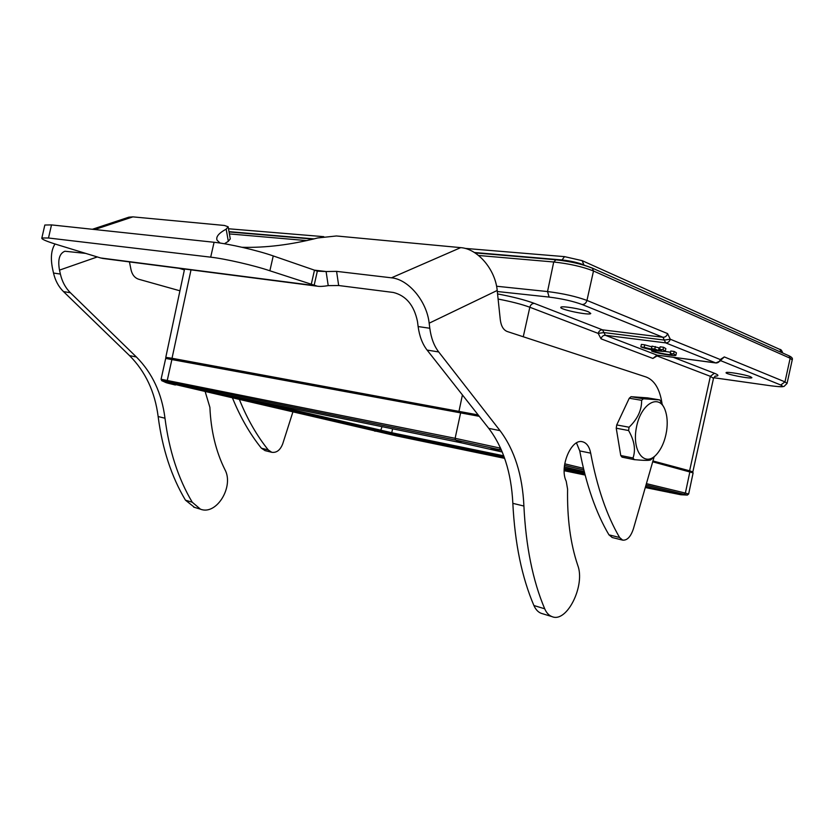 <?xml version="1.0" encoding="UTF-8"?>
<svg xmlns="http://www.w3.org/2000/svg" width="834" height="834" viewBox="0 0 834 834"><rect width="100%" height="100%" fill="white"/><g stroke="black" fill="none" stroke-linecap="round" stroke-linejoin="round"><path stroke-width="1.25" d="M582.111 304.504C573.01 301.178 562.022 298.708 549.126 297.081L547.531 291.556C562.95 293.464 576.096 296.424 586.959 300.428C586.125 303.128 584.509 304.493 582.111 304.504L662.967 337.27C665.271 337.301 666.814 336.071 667.586 333.59L670.275 339.229C669.494 341.7 667.961 342.91 665.668 342.878L605.348 335.289L603.952 332.578L598.186 333.402L529.83 307.246C530.612 304.691 532.113 303.399 534.323 303.388L602.513 329.847L662.967 337.27L664.302 340.074L670.275 339.229L720.253 359.537L720.232 360.986L715.801 362.946C718.032 363.009 719.513 361.873 720.253 359.537L724.308 356.921L720.639 360.34M670.546 352.198L664.521 351.395M675.905 355.138L676.405 352.782L674.185 351.448L670.797 351.01L670.275 353.491L672.068 354.502C671.87 355.472 657.838 352.99 654.919 351.479L655.138 350.468M659.892 348.049L652 346.11L651.469 348.602L655.17 350.04L644.182 347.33L644.713 344.838L641.388 344.411L640.856 346.902C645.568 349.133 665.011 352.511 665.324 351.135L663.02 349.769L659.621 349.331L660.153 346.819L663.551 347.257L665.855 348.633L665.344 351.01M651.844 346.85L644.713 344.838M652.897 358.443L601.033 338.823C601.762 336.446 603.201 335.268 605.348 335.289L657.088 355.138L652.897 358.443L657.056 355.93L656.848 355.19M686.507 470.845L652.845 461.265M478.455 415.29L171.825 358.776M654.19 456.615L633.423 528.777C630.733 536.783 627.147 540.568 622.675 540.13L619.589 537.492C606.714 515.433 597.081 487.317 590.681 453.154C589.388 446.659 586.656 442.875 582.518 441.77C571.238 438.225 559.124 467.248 566.213 481.218L567.589 489.151C567.068 518.331 570.446 543.695 577.722 565.254C585.572 585.28 566.984 623.134 552.077 616.649C548.939 615.502 546.479 612.886 544.706 608.789C532.801 580.673 525.868 546.426 523.908 506.05C522.48 475.109 514.526 449.985 500.046 430.657L438.705 351.948C434.055 345.891 431.084 337.989 429.802 328.262L429.166 323.185C426.82 301.199 408.42 279.265 391.448 277.816L336.582 271.363L326.094 271.53L328.221 285.635C323.477 286.416 319.87 286.604 317.389 286.208L269.872 270.779C254.255 265.462 225.305 258.801 210.689 257.164L48.497 238.003L41.856 237.982L44.713 225.534M41.856 237.982C41.106 239.035 46.235 241.266 57.223 244.675L100.601 257.956L314.095 285.52L317.337 271.154L273.239 255.923C257.664 250.429 228.725 243.747 214.077 242.277L51.51 224.909L44.838 225.024M314.116 270.112L326.094 271.53L317.337 271.154M328.221 285.635L338.667 285.52L393.398 292.473C406.095 295.663 414.123 305.348 417.48 321.507L418.126 326.553C419.439 336.206 422.421 344.056 427.102 350.082L488.745 428.363C503.309 447.597 511.336 472.586 512.837 503.34C514.88 543.476 521.907 577.535 533.916 605.526C535.709 609.602 538.191 612.219 541.339 613.365L542.09 613.595M666.606 430.98C664.959 440.946 661.571 448.796 656.421 454.561C644.599 467.759 631.672 451.09 636.415 427.488C640.741 403.802 658.943 393.095 665.021 409.775C667.242 415.707 667.773 422.775 666.606 430.98M652.522 458.2L650.822 459.784C649.696 460.608 644.182 460.566 634.288 459.649L633.016 458.002C635.883 449.787 634.403 440.633 628.586 430.532L629.076 427.227C637.624 418.981 641.805 410.005 641.617 400.32L643.368 398.777L659.809 399.924L663.718 407.044M634.288 459.649L622.049 457.157L620.757 455.52L633.016 458.002M659.809 399.924L647.549 397.87L631.025 396.703L643.368 398.777M641.617 400.32L629.263 398.225L616.722 424.933L629.076 427.227M631.025 396.703L629.263 398.225M628.586 430.532L616.243 428.207L620.757 455.52M616.722 424.933L616.243 428.207M242.089 247.291C265.754 247.896 290.972 244.779 317.744 237.951L336.425 235.97L460.691 247.635C477.58 248.699 495.365 269.392 497.2 290.472L500.306 319.86C501.14 326.146 503.444 330.024 507.249 331.515L646.183 377.031C654.534 380.294 659.819 389.113 662.029 403.51M576.492 442.927L579.745 450.913C586.239 484.888 595.976 512.868 608.956 534.844L612.26 537.523M92.365 229.277L128.874 217.174L132.908 216.871L224.429 225.461L228.162 226.785L226.181 229.131C218.727 233.197 215.693 236.898 217.08 240.223L220.072 243.059M224.419 243.757L228.318 241.318L230.267 238.91L228.224 227.182M205.268 391.928L209.897 407.367C210.929 430.792 215.923 451.507 224.857 469.511C234.354 486.347 216.579 515.683 200.462 509.178L192.247 502.235C178.205 478.57 169.114 450.568 164.986 418.22C161.838 393.419 152.309 373.007 136.411 357.004L70.379 292.724L63.52 291.619C58.589 286.76 55.252 280.578 53.512 273.052L52.646 269.132C50.394 258.321 51.187 249.939 55.023 243.987M128.874 217.174L127.55 217.611M129.447 261.897L131.053 269.872C132.22 274.824 134.785 277.951 138.746 279.254L179.935 290.805M292.817 412.194L282.747 443.771C280.276 450.131 276.607 452.977 271.738 452.289L268.246 449.922C256.955 435.869 247.375 419.179 239.525 399.851M232.592 398.245C240.473 417.532 250.085 434.191 261.407 448.223L265.118 450.641M63.52 291.619L129.541 355.618C145.439 371.547 154.968 391.865 158.147 416.552C162.296 448.744 171.408 476.621 185.471 500.181L194.499 507.364M70.379 292.724C65.448 287.845 62.112 281.621 60.382 274.063L59.506 270.122C57.619 259.77 59.412 253.484 64.885 251.243L85.86 253.411M100.601 257.956L103.041 258.488M588.502 311.843C581.632 308.934 561.24 305.588 560.844 307.287C558.613 309.32 589.826 315.794 590.774 313.49L588.502 311.843M750.621 376.78C745.565 374.612 726.153 371.349 726.101 372.652C724.558 374.059 751.476 379.314 751.903 377.677L750.621 376.78M675.717 493.551L684.214 494.197L685.371 493.082L688.655 493.999L693.117 472.868L652.699 461.807M479.258 416.322L165.695 358.422M652.939 460.962L689.603 470.803L692.835 471.929L689.009 471.512M170.522 358.964L165.778 357.369L172.023 358.266L478.174 414.936M663.02 349.769L663.551 347.257M659.621 349.331L661.466 350.374L658.495 350.478L659.027 347.986M658.495 350.478L654.815 349.039L655.347 346.537M654.815 349.039L651.469 348.602M644.182 347.33L640.856 346.902M654.919 351.479L651.615 351.051C656.212 353.241 675.592 356.608 675.884 355.253L673.653 353.939L670.275 353.491M673.653 353.939L674.185 351.448M651.615 351.051L651.865 349.863M724.308 356.921L784.982 381.878L780.749 385.006L720.472 360.58M716.479 362.967L657.088 355.138L715.801 362.946L665.668 342.878L664.302 340.074L603.952 332.578L602.513 329.847C600.365 329.826 598.927 331.015 598.186 333.402L601.033 338.823M656.587 355.107L657.296 355.19L657.056 355.93L710.37 376.322L714.394 373.246C718.887 375.05 719.096 376.03 715.019 376.186M683.056 469.928L683.171 469.396M178.382 359.61L178.215 360.382M456.125 411.746L456.323 410.818M273.239 255.923L269.872 270.779M311.207 284.613L314.46 270.226M210.689 257.164L214.077 242.277M51.51 224.909L48.497 238.003M336.582 271.363L338.667 285.52M608.956 534.844L619.589 537.492M579.745 450.913L590.681 453.154M533.916 605.526L544.706 608.789M512.837 503.34L523.908 506.05M488.745 428.363L500.046 430.657M438.705 351.948L427.102 350.082M418.126 326.553L429.802 328.262M497.2 290.472L429.166 323.185M391.448 277.816L460.691 247.635M228.318 241.318L226.181 229.131M132.908 216.871L94.774 229.527M268.246 449.922L261.407 448.223M192.247 502.235L185.471 500.181M164.986 418.22L158.147 416.552M129.541 355.618L136.411 357.004M53.512 273.052L60.382 274.063M97.359 256.924L59.506 270.122M561.668 260.437L564.535 256.632L582.122 260.646L583.925 264.941C577.847 262.533 570.466 260.865 561.782 259.937L474.41 252.504M314.137 238.889L229.006 231.654M585.176 265.504L583.883 265.118M781.552 352.501L779.78 349.383C780.791 349.206 781.781 350.416 782.761 353.032M392.595 428.832L391.751 432.731L503.757 455.812M250.398 399.903L391.751 432.731L392.043 433.93L504.236 457.136M374.685 431.147L380.367 431.376L382.035 426.685M564.243 468.281L584.446 472.44M504.664 458.356L396.275 435.869L392.043 433.93L206.405 390.948M564.201 469.532L584.79 473.795M645.631 486.378L646.704 486.597M178.57 385.287L396.494 435.911M670.015 492.675L667.19 491.507M646.027 484.992L687.341 495.073L680.878 494.76L645.287 487.546M583.842 470.001L564.514 465.341M501.495 450.151L490.121 449.099M461.755 442.906L455.52 440.039L499.316 449.63L500.661 448.275M161.077 379.241L455.124 438.309L455.52 440.039L167.749 381.774L174.233 384.401M161.932 380.784L161.744 380.679C167.592 383.108 163.13 382.066 175.39 385.006L175.057 384.933M165.716 358.328L161.087 379.199L161.744 380.679L167.749 381.774L167.28 380.314L171.96 359.225M460.681 412.59L455.124 438.309L500.629 448.202M564.733 463.819L583.446 468.354M646.413 483.637L685.371 493.082L689.885 471.752M459.023 411.089L462.422 394.941M498.106 299.052C511.252 301.574 521.823 304.295 529.83 307.246L523.262 336.759M534.323 303.388C525.107 299.959 512.858 296.8 497.564 293.922M191.007 269.862L172.023 358.266M689.603 470.803L710.37 376.322L713.477 378.365L715.238 376.051M673.361 357.327L714.394 373.246M771.596 385.871L771.408 385.871C783.918 387.33 782.073 386.622 784.096 386.382L787.067 383.411L784.982 381.878L790.152 358.234L593.495 270.987L586.959 300.428L667.586 333.59M496.564 286.239L547.531 291.556L553.724 261.991L478.57 255.485M549.126 297.081L497.314 291.514M179.435 268.36L184.377 269.924M713.696 377.729L771.408 385.871L713.706 377.708M780.749 385.006C784.606 386.872 781.437 387.143 771.231 385.819M787.098 383.244L792.217 359.944L790.152 358.234L788.995 355.816C791.831 357.14 792.915 358.443 792.258 359.756M788.995 355.816L592.276 268.068L593.495 270.987C582.591 266.692 569.33 263.7 553.724 261.991L555.934 259.833C569.956 261.344 581.871 264.044 591.66 267.923M306.839 240.619L229.402 233.916M720.336 360.809L720.43 360.236M654.242 456.573L653.116 457.616M612.062 537.471L622.675 540.13M552.077 616.649L541.339 613.365M271.738 452.289L264.899 450.579M193.686 507.114L200.462 509.178M316.722 286.114L102.749 258.446M582.122 260.646L779.78 349.383M228.506 228.766L323.769 236.668M464.913 248.376L564.535 256.632M585.124 475.057L564.191 470.71M676.551 493.749L645.631 486.347M584.248 471.637L564.347 466.873M502.276 452.007L461.358 442.823L172.617 384.015M687.383 495.062L688.655 493.999M165.778 357.369L184.564 269.028M692.846 471.867L713.497 378.365M184.377 269.945L179.289 268.339M475.005 252.89L555.59 259.749C569.903 261.271 582.132 264.044 592.276 268.068M313.261 239.108L229.058 231.935"/></g></svg>
